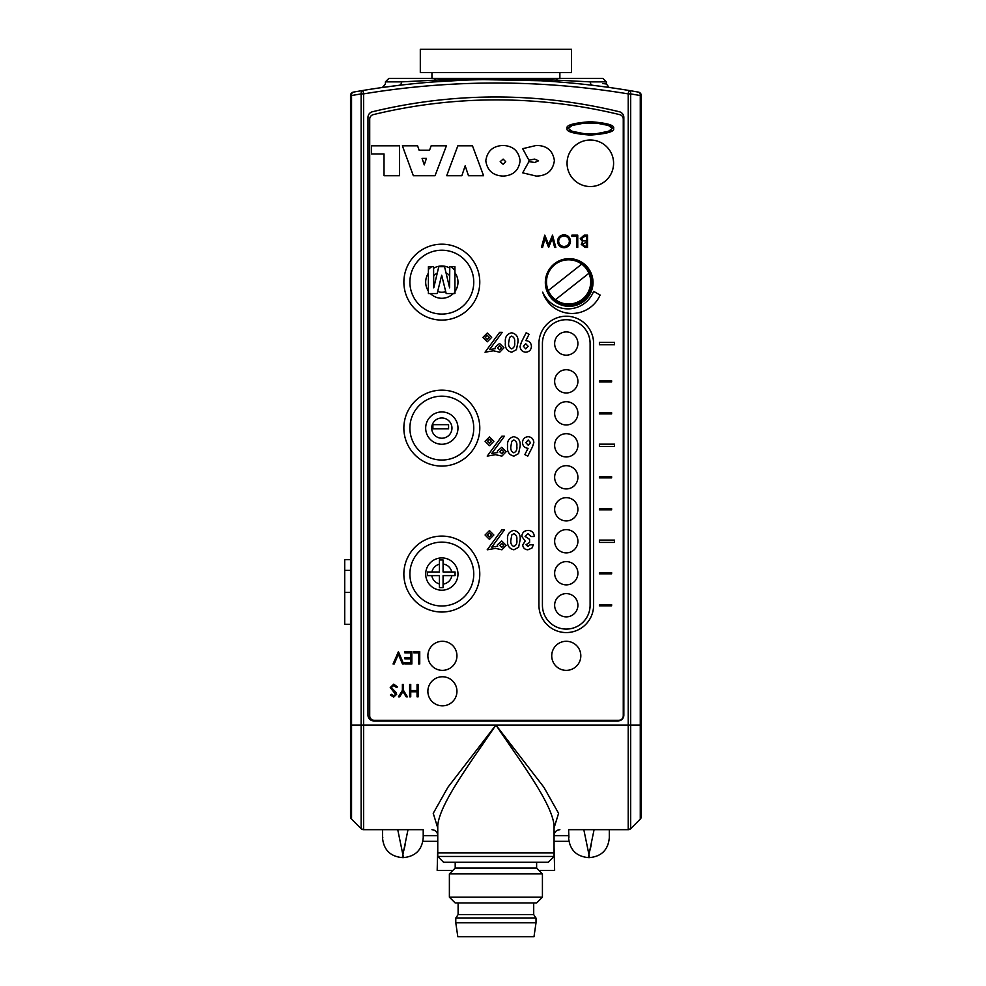 <?xml version="1.0" encoding="UTF-8"?>
<svg xmlns="http://www.w3.org/2000/svg" width="986" height="986" viewBox="0 0 986 986"><rect width="100%" height="100%" fill="white"/><g stroke="black" fill="none" stroke-linecap="round" stroke-linejoin="round"><path stroke-width="1.48" d="M594.077 829.694L588.95 854.579L589.529 857.61L588.371 857.61L588.95 854.579L589.529 857.61C601.546 856.44 608.128 849.846 609.299 837.841L609.299 829.694L628.218 829.694L630.683 828.684L640.271 819.095L640.271 95.543L641.282 95.543L641.282 806.437M422.637 829.694L363.6 829.694A3.488 3.488 0 0 1 361.135 828.684L361.135 93.892L351.546 95.543L351.546 819.095L361.135 828.684L363.6 829.694L383.098 829.694M351.546 819.095A3.488 3.488 0 0 1 350.523 816.63L350.523 95.543A3.488 3.488 0 0 1 353.407 92.105L363.033 90.453A814.128 814.128 0 0 1 628.785 90.453L638.41 92.105A3.488 3.488 0 0 1 641.282 95.543A3.488 3.488 0 0 0 638.41 92.105A3.488 2.453 -79.9 0 1 640.271 95.543L630.683 93.892A3.488 2.453 -80.6 0 0 628.785 90.453A814.128 814.128 0 0 0 363.033 90.453A3.488 2.453 -99.4 0 0 361.135 93.892L363.6 93.892L363.6 829.694A3.488 3.488 0 0 1 361.135 828.684M581.95 262.855L581.95 264.297L581.95 262.855M581.95 299.522L581.95 300.952L581.95 299.522M444.575 72.557L571.51 72.557L571.51 49.3L420.307 49.3L420.307 72.557L444.575 72.557M568.91 841.329L554.058 841.329M437.759 841.329L422.908 841.329M538.935 870.404L554.637 870.404L554.058 847.147M437.759 847.147L437.18 870.404L452.87 870.404M608.719 829.694L569.181 829.694M407.994 829.694L402.288 857.61L403.447 857.61L402.867 854.579L403.447 857.61C415.451 856.44 422.045 849.846 423.216 837.841L423.216 829.694M418.557 829.694C424.719 840.405 424.719 840.405 418.557 829.694M382.815 837.287L382.506 837.841C383.69 849.846 390.271 856.44 402.288 857.61L402.411 856.92M387.165 829.694C381.003 840.405 381.003 840.405 387.165 829.694M402.867 854.579L397.74 829.694M403.989 850.018L404.482 847.824M404.519 847.627L405.135 844.768M583.823 829.694L588.95 854.579L588.568 856.563M568.91 837.287L568.602 829.694M573.26 829.694C567.098 840.405 567.098 840.405 573.26 829.694M604.64 829.694C610.802 840.405 610.802 840.405 604.64 829.694M590.072 850.018L590.565 847.824M590.614 847.627L591.23 844.768M495.921 79.533L502.305 79.57M507.975 79.632L527.892 80.162M518.525 79.854L514.076 79.743M507.248 79.619L503.575 79.57M384.146 87.249L398.985 85.326C376.972 88.161 376.972 88.161 398.985 85.326A3.488 2.97 83.2 0 0 401.548 81.863C380.115 84.71 380.115 84.71 401.548 81.863L434.653 80.174C475.511 78.572 516.344 78.572 557.164 80.174L590.269 81.863C611.702 84.71 611.702 84.71 590.269 81.863A3.488 2.97 -83.2 0 0 592.832 85.326C614.845 88.161 614.845 88.161 592.832 85.326M590.269 81.863L606.402 81.863L606.402 84.032L605.552 83.909M604.751 83.798L602.656 83.502M401.548 81.863L385.415 81.863L388.903 78.375L602.902 78.375L606.402 81.863M495.909 78.375L397.05 78.375M540.402 80.753L483.719 79.632M483.313 79.632L478.925 79.718M463.925 80.162L433.224 81.961A3.488 1.836 85.6 0 0 434.653 80.174A3.488 1.947 -90 0 1 436.354 78.375M555.463 78.375A3.488 1.947 90 0 1 557.164 80.174A3.488 1.836 94.4 0 0 558.594 81.961M548.056 271.446L549.14 271.446L548.056 271.446M619.393 111.763A523.369 523.369 0 0 0 372.412 111.763A5.817 5.817 0 0 0 367.975 117.408L367.975 715.146A5.817 5.817 0 0 0 373.793 720.951L618.025 720.951A5.817 5.817 0 0 0 623.842 715.146L623.842 117.408A5.817 5.817 0 0 0 619.393 111.763M437.759 827.993L433.236 813.327L447.903 787.309L495.909 725.03C471.333 761.623 440.138 802.616 437.759 825.245L437.759 856.452L554.058 856.452L554.058 852.964L437.759 852.964L554.058 852.964L554.058 825.245C551.679 802.616 520.485 761.623 495.909 725.03L543.915 787.309L558.581 813.327L554.058 827.993M568.885 258.652A23.257 23.257 0 0 1 591.859 282.058A23.257 23.257 0 0 1 568.602 305.167A23.257 23.257 0 0 1 545.344 282.193M603.05 829.694L574.85 829.694M416.967 829.694L388.767 829.694M350.523 725.03L630.683 725.03L630.683 828.684A3.488 3.488 0 0 1 628.218 829.694L628.218 93.892L630.683 93.892L630.683 725.03L641.282 725.03L641.282 816.63A3.488 3.488 0 0 1 640.271 819.095A3.488 3.488 0 0 0 641.282 816.63M396.816 829.694L408.907 829.694M582.911 829.694L594.989 829.694M351.546 95.543A3.488 2.453 -100.1 0 1 353.407 92.105A3.488 3.488 0 0 0 350.523 95.543L351.546 95.543M554.058 856.452L548.241 862.269L443.577 862.269L437.759 856.452M536.618 862.269L536.618 868.087L455.199 868.087L449.382 873.892L449.382 897.161L542.423 897.161L536.618 902.966L455.199 902.966L449.382 897.161M536.618 868.087L542.423 873.892L449.382 873.892M533.709 902.966L533.709 914.601L458.108 914.601L455.779 918.089L455.779 922.748L536.027 922.748L533.993 936.7L457.812 936.7L455.779 922.748M533.709 914.601L536.027 918.089L455.779 918.089M453.659 293.581A17.44 17.44 0 0 0 454.94 292.127M454.94 270.521A17.44 17.44 0 0 0 450.75 266.701M431.745 266.701A17.44 17.44 0 0 0 428.405 269.511M581.715 264.125A22.099 22.099 0 0 1 582.295 299.251A22.099 22.099 0 0 1 548.265 290.562L581.715 264.125A22.099 22.099 0 0 0 548.265 290.562M555.475 299.682L588.925 273.258M350.523 559.617L344.718 559.617L344.718 624.323L350.523 624.323M344.718 592.327L350.523 592.327M344.718 570.376L350.523 570.376M577.907 343.547A11.635 11.635 0 0 0 566.272 331.925A11.635 11.635 0 0 0 554.637 343.547A11.635 11.635 0 0 0 566.272 355.182A11.635 11.635 0 0 0 577.907 343.547M577.907 381.348A11.635 11.635 0 0 0 566.272 369.713A11.635 11.635 0 0 0 554.637 381.348A11.635 11.635 0 0 0 566.272 392.983A11.635 11.635 0 0 0 577.907 381.348M577.907 413.331A11.635 11.635 0 0 0 566.272 401.696A11.635 11.635 0 0 0 554.637 413.331A11.635 11.635 0 0 0 566.272 424.966A11.635 11.635 0 0 0 577.907 413.331M577.907 445.315A11.635 11.635 0 0 0 566.272 433.68A11.635 11.635 0 0 0 554.637 445.315A11.635 11.635 0 0 0 566.272 456.949A11.635 11.635 0 0 0 577.907 445.315M577.907 477.298A11.635 11.635 0 0 0 566.272 465.663A11.635 11.635 0 0 0 554.637 477.298A11.635 11.635 0 0 0 566.272 488.933A11.635 11.635 0 0 0 577.907 477.298M577.907 509.281A11.635 11.635 0 0 0 566.272 497.647A11.635 11.635 0 0 0 554.637 509.281A11.635 11.635 0 0 0 566.272 520.916A11.635 11.635 0 0 0 577.907 509.281M577.907 541.265A11.635 11.635 0 0 0 566.272 529.63A11.635 11.635 0 0 0 554.637 541.265A11.635 11.635 0 0 0 566.272 552.899A11.635 11.635 0 0 0 577.907 541.265M577.907 573.248A11.635 11.635 0 0 0 566.272 561.613A11.635 11.635 0 0 0 554.637 573.248A11.635 11.635 0 0 0 566.272 584.883A11.635 11.635 0 0 0 577.907 573.248M577.907 605.231A11.635 11.635 0 0 0 566.272 593.609A11.635 11.635 0 0 0 554.637 605.231A11.635 11.635 0 0 0 566.272 616.866A11.635 11.635 0 0 0 577.907 605.231M443.071 564.017L443.071 559.974L439.423 559.974L439.423 564.226A10.131 10.131 0 0 0 431.917 571.979L427.419 571.979L427.419 575.627L431.819 575.627A10.131 10.131 0 0 0 439.423 583.897L439.423 587.631L443.071 587.631L443.071 584.119A10.131 10.131 0 0 0 451.834 575.627L455.076 575.627L455.076 571.979L451.736 571.979A10.131 10.131 0 0 0 443.071 564.017L443.071 571.979L451.736 571.979M454.94 291.56L454.94 272.728A16.146 16.146 0 0 1 454.94 291.56L454.94 293.581L453.227 293.581A16.146 16.146 0 0 1 430.426 293.581L428.405 293.581L428.405 291.116A16.146 16.146 0 0 1 428.405 273.159L428.405 266.701L433.581 266.701L433.594 268.254A16.146 16.146 0 0 1 449.764 268.081L449.776 266.701L454.94 266.701L454.94 272.728M456.949 655.826A14.543 14.543 0 0 0 442.406 641.282A14.543 14.543 0 0 0 427.875 655.826A14.543 14.543 0 0 0 442.406 670.369A14.543 14.543 0 0 0 456.949 655.826M456.949 691.297A14.543 14.543 0 0 0 442.406 676.766A14.543 14.543 0 0 0 427.875 691.297A14.543 14.543 0 0 0 442.406 705.84A14.543 14.543 0 0 0 456.949 691.297M580.816 655.826A14.543 14.543 0 0 0 566.272 641.282A14.543 14.543 0 0 0 551.729 655.826A14.543 14.543 0 0 0 566.272 670.369A14.543 14.543 0 0 0 580.816 655.826M593.017 282.489A23.837 23.837 0 0 0 569.181 258.652A23.837 23.837 0 0 0 545.332 282.489A23.837 23.837 0 0 0 569.181 306.338A23.837 23.837 0 0 0 593.017 282.489M612.417 128.39L608.473 125.468L596.444 123.09L584.205 123.09L572.176 125.468L568.232 128.39L572.176 131.311L584.205 133.677L596.444 133.677L608.473 131.311L612.417 128.39M567.061 128.39C565.742 131.557 573.495 133.788 590.318 135.082C607.154 133.788 614.907 131.557 613.588 128.39C614.907 125.222 607.154 122.991 590.318 121.697C573.495 122.991 565.742 125.222 567.061 128.39M613.588 163.282A23.257 23.257 0 0 0 590.318 140.012A23.257 23.257 0 0 0 567.061 163.282A23.257 23.257 0 0 0 590.318 186.539A23.257 23.257 0 0 0 613.588 163.282M428.405 273.159L428.405 291.116M493.345 350.794L485.038 352.212L499.643 332.331L502.231 332.331L489.561 349.562L495.49 348.625L495.206 347.245L499.557 343.448L503.969 347.799L499.717 352.212L493.345 350.794M521.458 342.031L526.142 332.8L529.075 334.279L525.858 340.614C529.334 340.996 531.195 342.943 531.429 346.456C531.134 349.944 529.248 351.866 525.772 352.212C522.297 351.866 520.386 349.931 520.066 346.431L521.458 342.031M495.527 454.694L487.22 456.111L501.825 436.231L504.413 436.231L491.743 453.461L497.671 452.525L497.388 451.144L501.738 447.348L506.151 451.699L501.899 456.111L495.527 454.694M532.452 446.892L527.769 456.111L524.835 454.62L528.052 448.297C524.577 447.915 522.716 445.968 522.481 442.443C522.777 438.967 524.663 437.045 528.139 436.699C531.614 437.045 533.512 438.967 533.845 442.467L532.452 446.892M495.527 548.376L487.207 549.794L501.825 529.901L504.413 529.901L491.743 547.144L497.671 546.207L497.388 544.827L501.738 541.031L506.138 545.381L501.899 549.794L495.527 548.376M527.892 546.478L530.049 544.814L533.364 544.814L531.947 548.08L527.867 549.794C524.798 549.584 523.073 547.97 522.716 544.95L525.181 541.08L521.767 536.359C522.186 532.576 524.318 530.579 528.163 530.382C531.947 530.665 533.993 532.711 534.313 536.532L530.998 536.532L527.991 533.697L525.082 536.396L529.581 539.379L529.581 542.448L526.031 544.74L527.892 546.478M599.414 344.718L614.537 344.718L614.537 342.389L599.414 342.389L599.414 344.718M599.414 446.473L614.537 446.473L614.537 444.156L599.414 444.156L599.414 446.473M599.414 542.423L614.537 542.423L614.537 540.106L599.414 540.106L599.414 542.423M611.628 380.769L599.414 380.769L599.414 381.927L611.628 381.927L611.628 380.769M611.628 412.752L599.414 412.752L599.414 413.91L611.628 413.91L611.628 412.752M611.628 476.719L599.414 476.719L599.414 477.877L611.628 477.877L611.628 476.719M611.628 508.702L599.414 508.702L599.414 509.861L611.628 509.861L611.628 508.702M611.628 572.669L599.414 572.669L599.414 573.827L611.628 573.827L611.628 572.669M611.628 604.652L599.414 604.652L599.414 605.811L611.628 605.811L611.628 604.652M393.747 684.185L397.494 686.872L396.446 687.501L393.747 685.455L391.331 687.538L396.015 692.382L396.705 694.255L393.673 697.127L390.382 695.044L391.38 694.292L393.796 695.87L395.596 694.304L390.234 687.525L393.747 684.185M418.163 684.506L418.163 696.819L417.053 696.819L417.053 691.765L410.743 691.765L410.743 696.819L409.634 696.819L409.634 684.506L410.743 684.506L410.743 690.496L417.053 690.496L417.053 684.506L418.163 684.506M411.852 651.66L411.852 663.972L404.901 663.972L404.901 662.703L410.743 662.703L410.743 658.919L404.901 658.919L404.901 657.662L410.743 657.662L410.743 652.917L404.901 652.917L404.901 651.66L411.852 651.66M570.487 241.225C570.154 245.169 568.022 247.35 564.091 247.745C560.085 247.424 557.903 245.267 557.546 241.274C557.891 237.33 560.048 235.161 563.992 234.804C567.948 235.136 570.105 237.281 570.487 241.225M587.52 235.124L587.52 247.424L585.129 247.424L581.21 244.38L582.64 241.755L580.261 238.612L584.193 235.124L587.52 235.124M538.935 605.231A27.337 27.337 0 0 0 566.272 632.568A27.337 27.337 0 0 0 593.609 605.231L593.609 343.547A27.337 27.337 0 0 0 566.272 316.223A27.337 27.337 0 0 0 538.935 343.547L538.935 605.231M429.526 150.254L431.141 145.829L446.411 145.829L435.048 175.705L413.331 175.705L402.387 145.829L417.596 145.829L419.149 150.254L429.526 150.254M485.802 160.792C487.244 151.006 493.025 145.891 503.143 145.46C513.139 145.977 518.784 151.08 520.09 160.792C518.772 170.492 513.127 175.582 503.143 176.075C493.037 175.644 487.257 170.553 485.802 160.792M536.261 176.075L522.679 172.833L528.866 161.692L534.893 162.431L538.529 160.78L534.572 159.103L528.915 160.213L522.679 148.689L536.261 145.46C546.799 145.484 552.838 150.513 554.391 160.57C552.924 170.726 546.873 175.89 536.261 176.075M461.855 175.705L446.707 175.705L457.837 145.829L472.479 145.829L483.584 175.705L468.473 175.705L465.17 165.796L461.855 175.705M371.475 145.829L399.503 145.829L399.503 175.705L384.022 175.705L384.022 153.939L371.475 153.939L371.475 145.829M593.621 291.338A27.509 27.509 0 0 1 542.682 292.139A30.739 30.739 0 0 0 600.117 295.036L593.621 291.338M577.747 235.124L577.747 247.424L576.637 247.424L576.637 236.381L571.905 236.381L571.905 235.124L577.747 235.124M552.53 235.124L555.808 247.424L554.662 247.424L552.259 238.402L548.672 247.424L544.999 238.464L542.571 247.424L541.45 247.424L544.765 235.124L548.623 244.54L552.53 235.124M419.74 651.66L419.74 663.972L418.631 663.972L418.631 652.917L413.898 652.917L413.898 651.66L419.74 651.66M398.43 651.66L403.644 663.972L402.461 663.972L398.356 654.273L394.252 663.972L393.069 663.972L398.43 651.66M403.484 690.36L407.428 696.819L406.17 696.819L402.929 691.519L399.7 696.819L398.43 696.819L402.387 690.36L402.387 684.506L403.484 684.506L403.484 690.36M618.604 720.372A4.647 4.647 0 0 0 623.263 715.725L623.263 119.158A4.647 4.647 0 0 0 619.701 114.635A522.21 522.21 0 0 0 373.275 114.635A4.647 4.647 0 0 0 369.713 119.158L369.713 715.725A4.647 4.647 0 0 0 374.372 720.372L618.604 720.372M518.599 547.279L513.891 549.794C509.109 548.684 506.989 545.443 507.568 540.082C506.977 534.72 509.059 531.491 513.792 530.382C518.562 531.417 520.67 534.585 520.115 539.909L518.599 547.279M493.838 534.991L489.45 539.379L485.075 534.991L489.45 530.616L493.838 534.991M518.599 453.597L513.903 456.111C509.109 455.002 507.001 451.761 507.568 446.399C506.989 441.05 509.059 437.809 513.805 436.699C518.562 437.735 520.67 440.902 520.115 446.227L518.599 453.597M493.838 441.309L489.463 445.697L485.087 441.309L489.463 436.934L493.838 441.309M516.418 349.697L511.722 352.212C506.927 351.102 504.82 347.861 505.387 342.499C504.807 337.15 506.878 333.909 511.623 332.8C516.381 333.835 518.488 337.015 517.933 342.327L516.418 349.697M491.657 337.409L487.281 341.797L482.906 337.409L487.281 333.034L491.657 337.409M449.764 268.081L449.702 275.772A10.131 10.131 0 0 0 446.042 272.937L449.604 287.863L449.702 275.772M433.655 276.166L433.754 287.863L437.266 273.097A10.131 10.131 0 0 0 433.655 276.166L433.594 268.254M430.426 293.581L437.155 293.581L437.698 291.388A10.131 10.131 0 0 0 445.684 291.499L441.679 275.242L437.698 291.388M445.684 291.499L446.202 293.581L453.227 293.581M446.042 272.937L444.55 266.701L438.795 266.701L437.266 273.097M451.834 575.627L443.071 575.627L443.071 584.119M431.917 571.979L439.423 571.979L439.423 564.226M439.423 583.897L439.423 575.627L431.819 575.627M500.185 161.692L503.143 164.268L505.719 161.692L503.143 159.103L500.185 161.692M424.239 164.859L426.445 158.376L422.082 158.376L424.239 164.859M584.92 246.167L586.423 246.167L586.423 242.223L582.319 244.355L584.92 246.167M585.684 240.954L586.423 240.954L586.423 236.381L584.846 236.381L581.37 238.612L583.392 240.818L585.684 240.954M558.643 241.287C558.988 244.491 560.788 246.229 564.041 246.488C567.283 246.192 569.058 244.442 569.378 241.225C569.045 238.033 567.258 236.32 564.041 236.073C560.763 236.307 558.963 238.045 558.643 241.287M448.568 424.67L448.568 428.848L432.903 428.848L432.903 424.67L448.568 424.67M590.109 343.547A23.837 23.837 0 0 0 566.272 319.71A23.837 23.837 0 0 0 542.423 343.547L542.423 605.231A23.837 23.837 0 0 0 566.272 629.08A23.837 23.837 0 0 0 590.109 605.231L590.109 343.547M510.884 540.082C510.403 543.175 511.377 545.307 513.805 546.478C516.331 545.295 517.33 543.089 516.8 539.872C517.256 536.828 516.257 534.769 513.805 533.697L511.783 534.967L510.884 540.082M499.754 545.418L501.763 547.427L503.772 545.418L501.763 543.397L499.754 545.418M487.441 534.991L489.45 537.013L491.472 534.991L489.45 532.982L487.441 534.991M525.797 442.64L528.213 445.216L530.53 442.64L528.2 440.015L525.797 442.64M510.884 446.399C510.403 449.493 511.377 451.625 513.817 452.796C516.344 451.613 517.33 449.406 516.8 446.19C517.256 443.145 516.27 441.087 513.817 440.015L511.796 441.284L510.884 446.399M499.754 451.736L501.775 453.745L503.784 451.736L501.775 449.715L499.754 451.736M487.454 441.321L489.45 443.33L491.472 441.321L489.45 439.3L487.454 441.321M528.114 346.283L525.698 343.695L523.381 346.271L525.711 348.896L528.114 346.283M508.702 342.499C508.221 345.593 509.195 347.725 511.635 348.896C514.162 347.713 515.148 345.519 514.618 342.29C515.074 339.246 514.088 337.187 511.635 336.115L509.614 337.385L508.702 342.499M497.573 347.836L499.594 349.845L501.603 347.836L499.594 345.827L497.573 347.836M485.272 337.422L487.269 339.43L489.29 337.422L487.269 335.4L485.272 337.422M423.216 835.623L437.759 835.623M554.058 835.623L568.602 835.623M628.785 90.453L628.218 93.892A810.64 810.64 0 0 0 363.6 93.892L363.033 90.453M628.218 829.694A3.488 3.488 0 0 0 630.683 828.684M409.893 574.062A31.934 31.934 0 0 0 445.783 605.749A31.934 31.934 0 0 0 469.299 557.78A31.934 31.934 0 0 0 409.893 574.062M441.827 612.023A37.949 37.949 0 0 1 407.538 557.78A37.949 37.949 0 0 1 479.775 574.062A37.949 37.949 0 0 1 441.827 612.023M473.761 428.097A31.934 31.934 0 0 0 437.87 396.421A31.934 31.934 0 0 0 414.354 444.39A31.934 31.934 0 0 0 473.761 428.097M407.538 444.39A37.949 37.949 0 0 1 441.827 390.148A37.949 37.949 0 0 1 476.115 444.39A37.949 37.949 0 0 1 407.538 444.39M473.761 282.144A31.934 31.934 0 0 0 441.827 250.21A31.934 31.934 0 0 0 409.893 282.144A31.934 31.934 0 0 0 441.827 314.078A31.934 31.934 0 0 0 473.761 282.144M403.878 282.144A37.949 37.949 0 0 1 441.827 244.183A37.949 37.949 0 0 1 479.775 282.144A37.949 37.949 0 0 1 441.827 320.093A37.949 37.949 0 0 1 403.878 282.144M457.972 574.062A16.146 16.146 0 0 1 441.827 590.207A16.146 16.146 0 0 1 425.681 574.062A16.146 16.146 0 0 1 441.827 557.916A16.146 16.146 0 0 1 457.972 574.062M457.972 428.097A16.146 16.146 0 0 1 441.827 444.255A16.146 16.146 0 0 1 425.681 428.097A16.146 16.146 0 0 1 441.827 411.951A16.146 16.146 0 0 1 457.972 428.097M431.695 428.097A10.131 10.131 0 0 0 441.827 438.228A10.131 10.131 0 0 0 451.958 428.097A10.131 10.131 0 0 0 441.827 417.978A10.131 10.131 0 0 0 431.695 428.097M559.875 78.375L559.875 72.557M431.942 78.375L431.942 72.557M554.058 835.512C554.403 831.987 556.338 830.039 559.875 829.694M437.759 835.512C437.414 831.987 435.467 830.039 431.942 829.694M382.506 829.694L382.506 837.841M588.371 857.61C576.366 856.44 569.772 849.846 568.602 837.841M382.42 87.483L385.415 84.032L385.415 81.863M606.402 84.032L609.138 87.446M455.199 862.269L455.199 868.087M458.108 902.966L458.108 914.601M536.027 918.089L536.027 922.748M542.423 873.892L542.423 897.161M607.179 125L611.258 126.849M569.39 126.849L573.408 125.025M568.158 128.377L568.404 127.761M612.491 128.377L612.244 127.761M596.444 123.09L584.205 123.09M569.39 129.93L573.384 131.754M611.258 129.93L607.216 131.767M584.205 133.677L596.444 133.677"/></g></svg>
